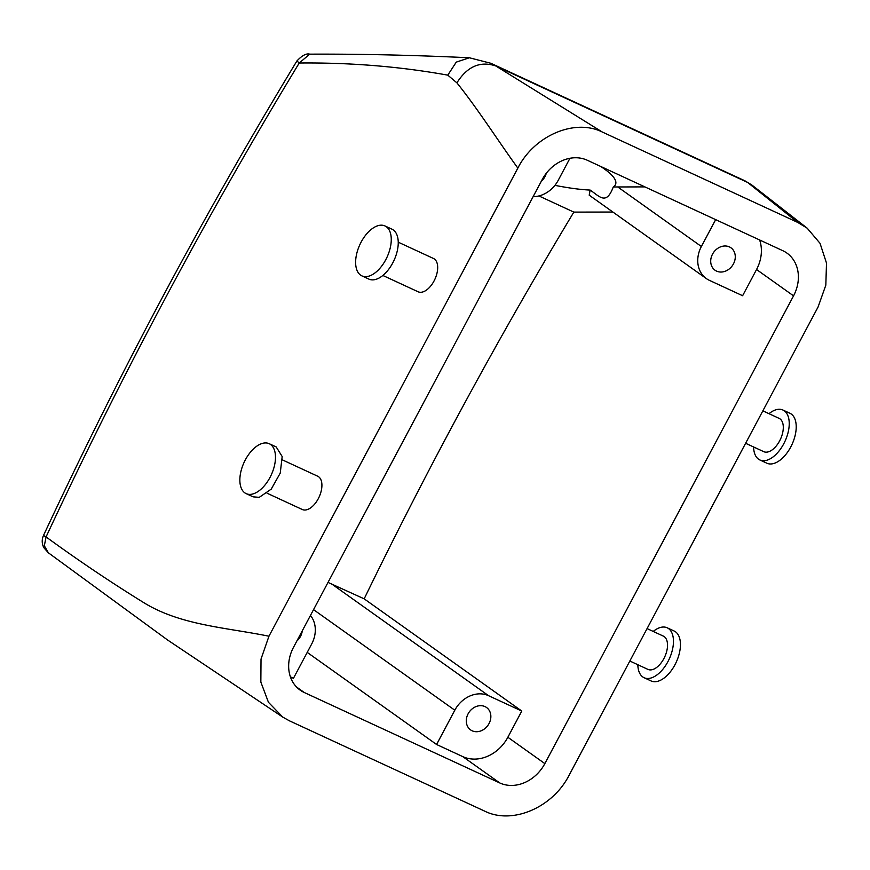 <?xml version="1.0" encoding="UTF-8"?>
<svg xmlns="http://www.w3.org/2000/svg" width="870" height="870" viewBox="0 0 870 870"><rect width="100%" height="100%" fill="white"/><g stroke="black" fill="none" stroke-linecap="round" stroke-linejoin="round"><path stroke-width="1.3" d="M579.572 158.014A103.128 21.195 -163 0 0 580.214 158.112M644.866 186.887L613.274 186.974A103.128 21.195 -163 0 0 614.742 185.712A103.128 21.195 -163 0 0 615.688 184.016A103.128 21.195 -163 0 0 600.539 166.377M613.274 186.974C606.26 205.809 599.484 196.294 590.132 190.073L589.207 195.184L706.364 278.596A27.503 22.957 -54.6 0 1 701.372 246.504L715.662 219.631M554.929 185.343A103.128 21.195 -163 0 0 590.132 190.073M569.937 158.286L558.236 180.297A27.503 22.957 -54.6 0 1 533.114 196.663M612.893 212.041L573.841 212.106L538.911 195.946M759.64 239.979A36.67 30.613 -54.6 0 1 756.552 269.515L742.621 295.724L709.452 280.379A27.503 22.957 -54.6 0 1 706.364 278.596M296.931 60.943L299.236 63.01L309.731 54.157C306.403 53.179 302.14 55.441 296.931 60.943C204.504 213.389 120.027 371.566 43.5 535.452L46.066 536.92C78.42 560.508 111.251 582.585 144.572 603.138C181.123 625.356 226.559 627.553 268.95 636.22L261.022 659.068L260.848 682.069L268.428 702.275L282.783 717.108L289.264 720.741L484.753 811.166C512.234 824.912 552.722 807.697 569.176 775.105L818.072 307.001L825.826 285.175L826.5 263.077L820.029 243.306L807.186 228.179L797.779 222.448L602.29 132.023L495.78 65.957L747.613 182.439L797.779 222.448M43.5 535.452C41.695 539.574 41.803 543.663 43.826 547.687L48.361 552.798L44.337 545.794L46.066 536.92A2731.789 1485.688 -65.2 0 1 299.236 63.01C350.403 62.488 399.917 66.533 447.789 75.146L456.261 62.129L469.365 57.768C413.413 55.136 360.191 53.929 309.676 54.157M490.876 63.292L495.78 65.957C480.218 60.813 467.255 66.446 456.902 82.846C477.456 108.38 498.292 141.103 517.846 168.117L268.95 636.22M469.365 57.768L490.865 63.282L744.818 180.753L751.702 184.897L807.186 228.179M499.761 782.946A36.67 30.613 -54.6 0 0 544.848 763.61L793.549 295.854A36.67 30.613 -54.6 0 0 786.893 253.061A36.67 30.613 -54.6 0 0 782.772 250.68L587.283 160.243A36.67 30.613 -54.6 0 0 542.195 179.59L293.494 647.334A36.67 30.613 -54.6 0 0 300.15 690.127A36.67 30.613 -54.6 0 0 304.272 692.509L499.761 782.946L462.764 756.606L436.588 744.492L307.219 652.391M546.273 173.293A13.746 11.484 -54.6 0 1 541.303 181.264M328.012 582.411L364.171 598.843A2713.454 1475.716 114.8 0 1 573.841 212.106M436.588 744.492L454.803 710.214A27.503 22.957 -54.6 0 1 488.614 695.717L521.782 711.051L364.171 598.843M521.782 711.051L507.852 737.26A36.67 30.613 -54.6 0 1 462.764 756.606M723.612 246.079A13.746 11.484 -54.6 0 1 730.963 247.809A13.746 11.484 -54.6 0 1 734.41 261.718A13.746 11.484 -54.6 0 1 722.361 271.951A13.746 11.484 -54.6 0 1 715.01 270.211A13.746 11.484 -54.6 0 1 711.573 256.313A13.746 11.484 -54.6 0 1 723.612 246.079M447.789 75.146L456.902 82.846M398.242 242.186L433.51 258.499A18.335 9.972 114.8 0 1 437.273 263.784A18.335 9.972 114.8 0 1 432.172 284.066A18.335 9.972 114.8 0 1 418.111 291.776L382.844 275.464M282.467 459.925L317.735 476.238A18.335 9.972 114.8 0 1 320.432 493.692A18.335 9.972 114.8 0 1 306.447 509.842A18.335 9.972 114.8 0 1 302.336 509.526L267.068 493.214M517.846 168.117C534.3 135.524 574.798 118.276 602.29 132.023M310.449 615.449A27.503 22.957 -54.6 0 1 311.678 644.007L293.451 678.285L290.406 676.871M302.26 630.848A13.746 11.484 -54.6 0 1 296.887 640.951M479.196 705.755A13.746 11.484 -54.6 0 1 486.547 707.495A13.746 11.484 -54.6 0 1 489.995 721.393A13.746 11.484 -54.6 0 1 477.945 731.637A13.746 11.484 -54.6 0 1 470.594 729.897A13.746 11.484 -54.6 0 1 467.146 715.999A13.746 11.484 -54.6 0 1 479.196 705.755M762.859 410.847L779.118 418.372A18.335 9.972 114.8 0 1 782.891 423.657A18.335 9.972 114.8 0 1 777.78 443.939A18.335 9.972 114.8 0 1 763.719 451.65L745.612 443.276M629.836 661.015L647.943 669.4A18.335 9.972 -65.2 0 0 652.054 669.715A18.335 9.972 -65.2 0 0 666.039 653.566A18.335 9.972 -65.2 0 0 663.342 636.111L647.084 628.597M384.986 225.95L391.968 229.18A27.503 14.953 114.8 0 1 397.633 237.118A27.503 14.953 114.8 0 1 389.967 267.536A27.503 14.953 114.8 0 1 368.88 279.107L361.898 275.877A27.503 14.953 114.8 0 1 356.243 267.938A27.503 14.953 114.8 0 1 363.899 237.521A27.503 14.953 114.8 0 1 384.986 225.95A27.503 14.953 114.8 0 1 390.652 233.889A27.503 14.953 114.8 0 1 382.985 264.306A27.503 14.953 114.8 0 1 361.898 275.877M246.123 493.616L253.105 496.846L259.271 497.335L271.244 489.114L280.238 473.106L282.185 456.543L276.192 446.93L269.211 443.7A27.503 14.953 -65.2 0 0 263.044 443.221A27.503 14.953 -65.2 0 0 242.077 467.44A27.503 14.953 -65.2 0 0 246.123 493.616A27.503 14.953 -65.2 0 0 252.289 494.106A27.503 14.953 -65.2 0 0 273.256 469.876A27.503 14.953 -65.2 0 0 269.211 443.7M768.993 413.685A27.503 14.953 114.8 0 1 782.967 410.053A27.503 14.953 114.8 0 1 788.622 417.991A27.503 14.953 114.8 0 1 780.966 448.398A27.503 14.953 114.8 0 1 759.869 459.969A27.503 14.953 114.8 0 1 754.214 452.03A27.503 14.953 114.8 0 1 753.605 446.973M653.218 631.435A27.503 14.953 114.8 0 1 661.015 627.313A27.503 14.953 114.8 0 1 667.192 627.792A27.503 14.953 114.8 0 1 671.238 653.968A27.503 14.953 114.8 0 1 650.26 678.198A27.503 14.953 114.8 0 1 644.094 677.719A27.503 14.953 114.8 0 1 637.83 664.713M782.967 410.053L789.949 413.283A27.503 14.953 114.8 0 1 795.604 421.221A27.503 14.953 114.8 0 1 787.948 451.628A27.503 14.953 114.8 0 1 766.851 463.199L759.869 459.969M644.094 677.719L651.075 680.949A27.503 14.953 -65.2 0 0 657.241 681.428A27.503 14.953 -65.2 0 0 678.219 657.198A27.503 14.953 -65.2 0 0 674.174 631.022L667.192 627.792M701.372 246.504L617.689 186.919M544.848 763.61L507.852 737.26M793.549 295.854L756.552 269.515M304.272 692.509L296.55 687.017M454.803 710.214L313.537 609.642M488.614 695.717L331.002 583.498M744.818 180.753L751.702 184.897M48.328 552.776L167.605 640.015L282.783 717.108"/></g></svg>
